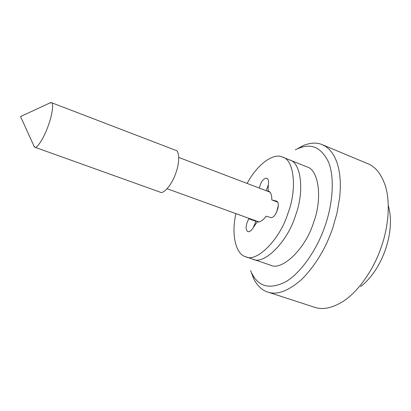 <?xml version="1.0" encoding="UTF-8"?>
<svg xmlns="http://www.w3.org/2000/svg" width="411" height="411" viewBox="0 0 411 411"><rect width="100%" height="100%" fill="white"/><g stroke="black" fill="none" stroke-linecap="round" stroke-linejoin="round"><path stroke-width="0.62" d="M253.762 278.946L251.938 273.515C258.668 286.837 269.811 289.652 285.357 281.956C301.047 273.192 317.518 248.563 325.05 225.891C332.735 204.318 334.914 177.233 328.425 161.867C321.217 147.364 311.153 142.915 298.232 148.52L303.154 145.592C310.31 142.668 316.66 142.35 322.214 144.641L325.682 146.465L328.954 149.085L331.954 152.543L334.595 156.848L336.809 161.98L338.53 167.883L339.697 174.475L340.293 181.636L340.298 189.23L339.727 197.105L337.02 213.078L332.607 228.424C325.795 248.234 315.633 265.1 302.121 279.028C288.501 291.05 277.009 295.381 267.633 292.016C262.033 290.253 257.409 285.897 253.762 278.946L250.582 270.495M247.119 183.44C257.533 163.809 273.808 152.615 282.506 157.069L306.719 166.809C318.921 169.543 322.65 199.058 313.485 222.7C305.666 248.737 281.602 271.543 270.31 265.105L252.729 259.125C263.636 265.46 287.387 242.233 295.355 215.95C304.602 192.06 301.345 162.448 289.488 159.879C301.345 162.448 304.602 192.06 295.355 215.95C287.387 242.233 263.636 265.46 252.729 259.125L245.603 256.7C235.94 254.491 231.023 234.686 235.919 213.622M275.822 213.741L276.942 210.935L278.329 205.392M388.267 205.551C395.819 231.023 382.811 269.359 360.632 286.601M367.624 163.64C375.197 166.47 381.033 173.658 385.128 185.207C390.635 201.652 388.508 226.559 381.408 246.631C374.164 268.809 358.068 292.555 341.803 302.183C332.293 307.711 324.012 309.622 316.948 307.906L314.492 307.248M49.407 103.187L51.334 102.622L175.713 150.308C179.628 150.899 179.664 163.069 175.8 173.108C172.301 184.077 163.614 194.495 160.208 192.173L34.822 147.21L33.707 145.499M295.339 149.881L303.154 145.592M51.334 102.622C53.964 102.658 52.31 114.993 48.241 125.725C44.301 137.351 36.846 149.111 34.822 147.21M266.189 190.689L268.398 184.673M259.295 188.068C260.934 181.703 263.369 178.41 266.6 178.189C268.034 178.739 268.671 180.301 268.506 182.88L268.008 190.832L268.332 190.935C270.772 192.04 271.923 195.035 271.789 199.926L277.574 202.104M282.506 157.069C294.219 159.571 297.281 189.219 287.998 213.211C279.973 239.592 256.351 262.994 245.603 256.7M249.117 218.395L248.855 218.786C245.686 224.735 245.285 228.989 247.658 231.557C249.215 232.081 250.823 231.167 252.472 228.809L257.194 221.868C259.968 222.418 262.948 220.522 266.123 216.191L270.474 217.46C275.56 219.34 281.597 201.976 276.187 201.03L271.789 199.926M253.258 227.648L256.068 220.907M268.008 190.832L268.666 191.084M248.855 218.786L255.801 221.298M178.739 157.434L269.976 192.127M258.909 221.94L167.128 188.741M367.645 163.645L322.214 144.641M267.633 292.016L314.466 307.238M34.339 146.886L20.55 116.56L50.753 102.56"/></g></svg>
